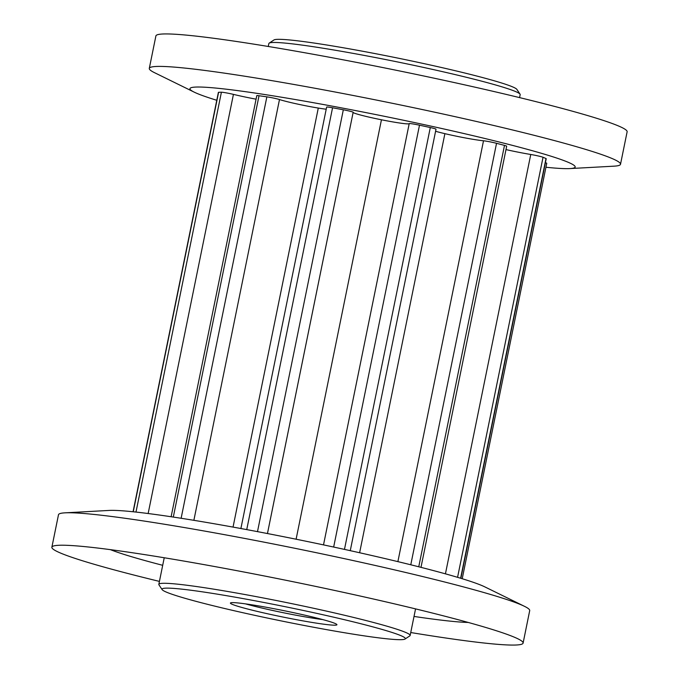 <?xml version="1.0" encoding="UTF-8"?>
<svg xmlns="http://www.w3.org/2000/svg" width="679" height="679" viewBox="0 0 679 679"><rect width="100%" height="100%" fill="white"/><g stroke="black" fill="none" stroke-linecap="round" stroke-linejoin="round"><path stroke-width="1.02" d="M269.173 43.133L273.96 39.968A124.164 7.367 11.5 0 1 455.227 70.709A124.164 7.367 11.5 0 1 516.872 89.39L520.046 94.169A128.229 7.605 -168.5 0 0 456.381 74.877A128.229 7.605 -168.5 0 0 269.173 43.133A128.229 7.605 -168.5 0 0 268.859 43.524L268.256 46.478M519.571 97.615L520.173 94.661A128.229 7.605 -168.5 0 0 520.046 94.169M223.773 608.299A124.164 7.367 -168.5 0 0 405.04 639.041A124.164 7.367 -168.5 0 0 343.574 619.503A124.164 7.367 -168.5 0 0 219.894 594.575A124.164 7.367 -168.5 0 0 162.128 589.618A124.164 7.367 -168.5 0 0 223.773 608.299M162.128 589.618L158.954 584.84A128.229 7.605 11.5 0 1 158.827 584.347A128.229 7.605 11.5 0 1 346.349 615.7A128.229 7.605 11.5 0 1 410.141 635.485A128.229 7.605 11.5 0 1 409.827 635.884L405.04 639.041M257.451 611.448A54.354 3.225 11.5 0 1 230.546 602.893A54.354 3.225 11.5 0 1 309.896 616.354A54.354 3.225 11.5 0 1 336.877 624.527A54.354 3.225 11.5 0 1 311.593 622.363A54.354 3.225 11.5 0 1 257.451 611.448M245.442 603.86A50.28 2.979 -168.5 0 0 260.227 607.646A50.28 2.979 -168.5 0 0 322.788 619.596M159.429 581.402A240.434 14.259 11.5 0 1 51.876 547.206L58.487 514.741A240.434 14.259 11.5 0 1 64.98 512.84L109.124 510.43A196.571 11.662 11.5 0 1 391.265 560.048A196.571 11.662 11.5 0 1 484.781 586.86L524.468 606.322A240.434 14.259 11.5 0 1 529.705 610.616L523.102 643.081A240.434 14.259 11.5 0 1 410.744 632.531M64.98 512.84A240.434 14.259 11.5 0 1 410.091 573.526A240.434 14.259 11.5 0 1 524.468 606.322M51.876 547.206A240.434 14.259 11.5 0 1 58.377 545.305A240.434 14.259 11.5 0 1 403.487 605.991A240.434 14.259 11.5 0 1 517.865 638.786A240.434 14.259 11.5 0 1 523.102 643.081M468.272 622.456A192.352 11.407 11.5 0 1 414.02 616.439M216.779 100.28A196.571 11.662 11.5 0 1 194.219 92.149A196.571 11.662 11.5 0 1 268.485 95.119A196.571 11.662 11.5 0 1 477.396 136.7A196.571 11.662 11.5 0 1 569.876 168.579A196.571 11.662 11.5 0 1 545.941 167.246M194.219 92.149L154.532 72.687A240.434 14.259 11.5 0 1 149.295 68.392A240.434 14.259 11.5 0 1 500.898 127.177A240.434 14.259 11.5 0 1 620.513 164.267A240.434 14.259 11.5 0 1 614.02 166.168L569.876 168.579M149.295 68.392L155.898 35.928A240.434 14.259 11.5 0 1 507.51 94.712A240.434 14.259 11.5 0 1 627.124 131.802L620.513 164.267M133.059 511.762L218.383 92.378A8.598 0.509 11.5 0 1 218.596 92.31A171.515 10.168 11.5 0 1 221.405 92.217A8.14 0.484 11.5 0 1 233.432 94.381A27.686 1.638 -168.5 0 0 234.934 94.737A27.686 1.638 -168.5 0 0 256.076 99.168M505.982 149.592A29.647 1.757 -168.5 0 0 530.757 154.481A8.598 0.509 11.5 0 1 543.039 157.273A171.515 10.168 11.5 0 1 546.001 158.538A8.14 0.484 11.5 0 1 546.222 158.699L460.854 578.313M435.587 131.285A27.686 1.638 -168.5 0 0 444.049 133.457A27.686 1.638 -168.5 0 0 444.889 133.661A29.647 1.757 -168.5 0 0 483.507 140.782A8.598 0.509 11.5 0 1 496.536 143.303A171.515 10.168 11.5 0 1 504.489 145.399A8.14 0.484 11.5 0 1 506.678 146.189L420.988 567.355M353.131 112.434A27.686 1.638 -168.5 0 0 366.889 116.618A27.686 1.638 -168.5 0 0 381.445 119.784A29.647 1.757 -168.5 0 0 409.199 123.671M171.116 516.744L256.789 95.646A8.598 0.509 11.5 0 1 259.022 95.747A171.515 10.168 11.5 0 1 266.864 96.851A8.14 0.484 11.5 0 1 279.485 99.541A27.686 1.638 -168.5 0 0 290.349 102.444A27.686 1.638 -168.5 0 0 318.29 108.063A29.647 1.757 -168.5 0 0 326.209 109.209M240.892 528.534L326.641 107.07A8.598 0.509 11.5 0 1 332.557 107.783A171.515 10.168 11.5 0 1 343.328 109.786A8.14 0.484 11.5 0 1 353.165 112.264A8.14 0.484 11.5 0 1 353.156 112.281L267.45 533.541M409.216 123.603L323.51 544.889L409.216 123.612A8.598 0.509 11.5 0 1 409.216 123.603A8.598 0.509 11.5 0 1 419.495 125.191A171.515 10.168 11.5 0 1 430.299 127.55A8.14 0.484 11.5 0 1 436.011 129.188L350.262 550.669M545.407 162.722A8.598 0.509 11.5 0 1 546.748 163.283L462.221 578.729M162.697 565.31A192.352 11.407 11.5 0 1 110.405 549.65M218.596 92.31L133.245 511.779M530.757 154.481L445.432 573.848M444.889 133.661L359.624 552.748M381.445 119.784L296.103 539.219M318.29 108.063L233.041 527.099M259.022 95.747L173.306 517.075M266.864 96.851L181.123 518.281M279.485 99.541L193.871 520.318M332.557 107.783L246.74 529.612M343.328 109.786L257.494 531.64M419.495 125.191L333.661 547.053M430.299 127.55L344.474 549.396M483.507 140.782L397.886 561.635M496.536 143.303L410.778 564.784M504.489 145.399L418.756 566.787M543.039 157.273L457.57 577.328M546.001 158.538L460.608 578.236M221.405 92.217L135.987 512.076M233.432 94.381L148.149 513.528M415.556 608.893L410.141 635.485M164.233 557.756L158.827 584.347M353.165 112.264L267.458 533.55"/></g></svg>
